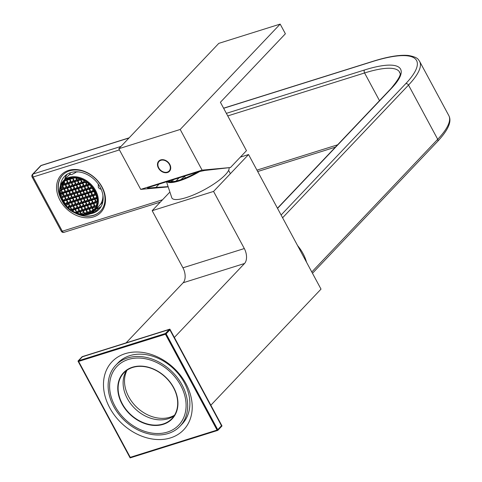 <?xml version="1.0" encoding="UTF-8"?>
<svg xmlns="http://www.w3.org/2000/svg" width="482" height="482" viewBox="0 0 482 482"><rect width="100%" height="100%" fill="white"/><g stroke="black" fill="none" stroke-linecap="round" stroke-linejoin="round"><path stroke-width="0.72" d="M126.103 342.877L183.148 282.765A11.363 6.676 72.6 0 0 182.931 267.811L152.173 210.688L213.556 191.426L248.549 154.547L240.349 157.12M248.549 154.547L321.012 289.122L210.845 405.217M182.931 267.811L244.314 248.549L213.556 191.426M169.363 192.577L152.173 210.688M244.314 248.549A11.363 6.676 -107.4 0 1 244.531 263.497L183.148 282.765M174.357 337.448L244.531 263.497M184.69 176.526A21.588 5.423 -28.3 0 0 180.889 179.672M184.492 176.147L185.468 177.966M179.129 177.828A22.72 5.712 -28.3 0 0 177.924 179.021A22.72 5.712 -28.3 0 0 176.298 180.997M171.67 180.967L171.164 180.937L171.182 181.69M172.375 181.642A24.992 6.284 151.7 0 1 173.478 179.605M166.507 181.792L171.857 197.969A32.378 8.14 -28.3 0 0 194.879 194.324A32.378 8.14 -28.3 0 0 225.353 174.773A32.378 8.14 -28.3 0 0 229.083 167.869M168.447 181.184A27.836 6.995 -28.3 0 0 197.614 172.032M158.753 167.881A6.929 5.326 -136.5 0 0 169.128 170.977A6.929 5.326 -136.5 0 0 169.447 164.525A6.929 5.326 -136.5 0 0 159.072 161.434A6.929 5.326 -136.5 0 0 158.753 167.881M180.196 129.465L280.175 24.1L218.792 43.368L118.813 148.727L180.196 129.465L202.091 170.128L230.468 167.531L204.687 170.471L198.192 171.845L149.083 187.263C147.161 187.908 146.986 188.185 148.564 188.088L155.951 187.414L159.066 184.124M230.468 167.531L246.465 150.673L220.401 102.268L285.386 33.782L280.175 24.1M202.091 170.128L140.708 189.39L167.543 186.938M167.477 186.685L155.951 187.414M148.269 187.54L148.564 188.088L147.474 188.028M118.813 148.727L140.708 189.39M68.522 170.417A27.263 20.967 43.5 0 1 102.082 187.052A27.263 20.967 43.5 0 1 93.544 216.894A27.263 20.967 43.5 0 1 59.991 200.259A27.263 20.967 43.5 0 1 68.522 170.417M75.668 213.309A26.13 20.093 -136.5 0 0 93.526 215.394A26.13 20.093 -136.5 0 0 100.491 211.116A26.13 20.093 -136.5 0 0 98.888 182.461A26.13 20.093 -136.5 0 0 69.547 170.863A26.13 20.093 -136.5 0 0 62.582 175.141A26.13 20.093 -136.5 0 0 61.69 200.042M306.54 262.244A37.488 28.83 -136.5 0 0 297.599 245.633M64.937 179.262A23.516 18.081 43.5 0 1 67.263 174.189M62.323 201.042A21.588 16.599 43.5 0 1 63.329 180.955L67.878 176.165A21.588 16.599 43.5 0 1 70.354 174.135A21.588 16.599 -136.5 0 0 67.878 176.165L69.878 174.056A21.588 16.599 43.5 0 1 70.155 173.767M75.909 172.098A21.588 16.599 43.5 0 1 78.445 171.899A21.588 16.599 -136.5 0 0 75.909 172.098M102.877 201.554A21.588 16.599 43.5 0 1 101.19 203.772L99.19 205.88A21.588 16.599 -136.5 0 0 102.895 195.102A21.588 16.599 43.5 0 1 99.19 205.88L94.641 210.67A21.588 16.599 43.5 0 1 62.407 201.199M101.196 206.386A23.516 18.081 43.5 0 1 96.249 208.977M100.804 188.836L100.364 189.125L98.394 187.691L98.195 183.997M62.678 175.038A26.13 20.093 -136.5 0 0 60.545 197.168M89.911 213.869A23.859 18.346 -136.5 0 0 92.683 213.249A23.859 18.346 -136.5 0 0 99.039 209.339A23.859 18.346 -136.5 0 0 100.148 187.137A23.859 18.346 -136.5 0 0 70.788 172.586A23.859 18.346 -136.5 0 0 64.425 176.496A23.859 18.346 -136.5 0 0 60.383 185.853M66.649 174.598A23.859 18.346 -136.5 0 0 64.696 179.515M100.822 207.025A23.859 18.346 -136.5 0 1 98.798 208.2L96.045 211.098L92.683 213.249L91.375 213.177M78.602 214.303A26.13 20.093 -136.5 0 0 100.587 211.008M76.21 171.779L75.355 172.677L71.83 174.52L70.631 174.653L69.721 172.96M92.743 188.299A20.449 15.725 43.5 0 1 94.388 190.884L92.743 188.299M89.851 184.949A20.449 15.725 43.5 0 1 91.182 186.353L91.905 187.703L89.278 188.528L87.712 185.624L89.851 184.949M86.368 182.082A20.449 15.725 43.5 0 1 89.405 184.528L87.453 185.136L85.886 182.232L86.368 182.082M81.753 179.569A20.449 15.725 43.5 0 1 84.736 181.045L85.187 181.889L82.561 182.714L80.994 179.81L81.753 179.569M80.633 179.141A20.449 15.725 43.5 0 1 80.952 179.256L80.633 179.141M76.505 178.135A20.449 15.725 43.5 0 1 80.012 178.93L80.295 179.461L77.662 180.286L76.505 178.135M74.252 177.96A20.449 15.725 43.5 0 1 75.957 178.069L77.228 180.425L74.596 181.25L73.029 178.346L74.252 177.96M69.571 178.587A20.449 15.725 43.5 0 1 72.101 178.069L69.571 178.587M66.859 179.72A20.449 15.725 43.5 0 1 69.131 178.72L66.859 179.72M64.118 181.78A20.449 15.725 43.5 0 1 65.233 180.792L66.456 180.413L68.016 183.317L65.389 184.142L64.118 181.78M63.998 182.509L62.033 184.576A20.449 15.725 43.5 0 1 63.787 182.124L64.95 184.281L62.317 185.106L62.033 184.576M62.582 186.552L60.624 188.619A20.449 15.725 43.5 0 1 61.383 185.962L62.142 185.727L63.702 188.631L61.075 189.456L60.624 188.619M61.961 192.059L60.509 193.595A20.449 15.725 43.5 0 1 60.419 190.227L60.895 190.077L62.461 192.981L60.509 193.595M62.889 193.782L60.925 195.849A20.449 15.725 43.5 0 1 60.581 194.138L62.72 193.463L64.287 196.373L61.654 197.198L60.925 195.849M62.985 200.62L62.823 200.789A20.449 15.725 43.5 0 1 61.612 198.072L62.823 200.789M64.727 203.856A20.449 15.725 43.5 0 1 63.082 201.277L64.727 203.856M69.215 205.525L67.619 207.206A20.449 15.725 43.5 0 1 66.287 205.802L65.564 204.458L68.191 203.633L69.757 206.537L67.619 207.206M68.251 203.735L66.287 205.802M71.463 209.7L71.101 210.074A20.449 15.725 43.5 0 1 68.064 207.634L70.017 207.019L71.583 209.923L71.101 210.074M76.283 211.99L75.716 212.586A20.449 15.725 43.5 0 1 72.734 211.11L72.282 210.273L74.915 209.447L76.475 212.351L75.716 212.586M74.059 209.712L72.734 211.11M76.837 213.014A20.449 15.725 43.5 0 1 76.517 212.899L76.837 213.014M80.964 214.026A20.449 15.725 43.5 0 1 77.457 213.225L77.174 212.695L79.807 211.869L80.964 214.026M78.295 212.345L77.457 213.225M84.127 213.237L83.217 214.195A20.449 15.725 43.5 0 1 81.512 214.092L80.247 211.731L82.874 210.905L84.44 213.809L83.217 214.195M83.476 212.026L81.512 214.092M87.899 213.574A20.449 15.725 43.5 0 1 85.368 214.086L87.899 213.574M90.61 212.442A20.449 15.725 43.5 0 1 88.339 213.436L90.61 212.442M88.718 213.038L88.339 213.436M93.351 210.375A20.449 15.725 43.5 0 1 92.237 211.363L91.014 211.749L89.453 208.845L92.08 208.019L93.351 210.375M93.285 210.254L92.237 211.363M95.436 207.585A20.449 15.725 43.5 0 1 93.683 210.032L92.52 207.881L95.153 207.055L95.436 207.585M96.846 203.543A20.449 15.725 43.5 0 1 96.087 206.194L95.328 206.435L93.767 203.531L96.394 202.705L96.846 203.543M96.96 198.566A20.449 15.725 43.5 0 1 97.051 201.928L96.575 202.078L95.008 199.174L96.96 198.566M96.545 196.307A20.449 15.725 43.5 0 1 96.888 198.024L94.749 198.692L93.189 195.788L95.816 194.963L96.545 196.307M94.647 191.366A20.449 15.725 43.5 0 1 95.858 194.089L94.647 191.366M87.947 212.713L90.58 211.887L89.013 208.983L86.38 209.809L87.947 212.713L89.911 210.646M84.88 213.677L87.507 212.851L85.947 209.941L83.314 210.767L84.88 213.677L86.838 211.604M92.261 207.399L94.894 206.567L93.327 203.663L90.694 204.488L92.261 207.399L94.225 205.326M89.194 208.357L91.821 207.531L90.261 204.627L87.628 205.453L89.194 208.357L91.152 206.29M86.121 209.321L88.754 208.495L87.188 205.591L84.561 206.417L86.121 209.321L88.085 207.254M76.915 212.213L79.548 211.387L77.982 208.483L75.349 209.309L76.915 212.213L78.879 210.146M79.982 211.249L82.615 210.423L81.048 207.519L78.421 208.345L79.982 211.249L81.946 209.182M83.055 210.285L85.682 209.459L84.121 206.555L81.488 207.381L83.055 210.285L85.013 208.218M93.502 203.043L96.135 202.217L94.574 199.313L91.942 200.138L93.502 203.043L95.466 200.976M90.435 204.007L93.068 203.181L91.502 200.277L88.875 201.102L90.435 204.007L92.399 201.94M87.369 204.971L89.995 204.145L88.435 201.241L85.802 202.066L87.369 204.971L89.327 202.904M84.296 205.935L86.929 205.109L85.362 202.205L82.735 203.03L84.296 205.935L86.26 203.868M72.023 209.784L74.65 208.959L73.089 206.055L70.456 206.88L72.023 209.784L73.981 207.718M75.09 208.827L77.723 207.995L76.156 205.091L73.523 205.916L75.09 208.827L77.054 206.754M78.156 207.863L80.789 207.037L79.229 204.133L76.596 204.958L78.156 207.863L80.12 205.79M81.229 206.898L83.856 206.073L82.295 203.169L79.663 203.994L81.229 206.898L83.193 204.832M91.682 199.656L94.309 198.831L92.749 195.927L90.116 196.752L91.682 199.656L93.641 197.59M88.61 200.62L91.243 199.795L89.676 196.891L87.049 197.716L88.61 200.62L90.574 198.548M85.543 201.584L88.17 200.759L86.609 197.849L83.976 198.674L85.543 201.584L87.501 199.512M82.47 202.542L85.103 201.717L83.543 198.813L80.91 199.638L82.47 202.542L84.434 200.476M70.197 206.398L72.824 205.573L71.264 202.669L68.631 203.494L70.197 206.398L72.155 204.332M73.264 205.434L75.897 204.609L74.33 201.705L71.704 202.53L73.264 205.434L75.228 203.368M76.337 204.47L78.964 203.645L77.403 200.741L74.77 201.566L76.337 204.47L78.295 202.404M79.403 203.506L82.036 202.681L80.47 199.777L77.837 200.602L79.403 203.506L81.368 201.44M91.098 191.914L93.731 191.089L92.164 188.185L89.538 189.01L91.098 191.914L93.062 189.848M92.924 195.3L95.556 194.475L93.99 191.571L91.363 192.396L92.924 195.3L94.888 193.234M84.38 186.1L87.013 185.275L85.447 182.371L82.82 183.196L84.38 186.1L86.344 184.034M86.206 189.492L88.839 188.667L87.272 185.757L84.645 186.582L86.206 189.492L88.17 187.42M88.031 192.878L90.664 192.053L89.098 189.149L86.465 189.974L88.031 192.878L89.995 190.812M89.857 196.264L92.484 195.439L90.923 192.535L88.29 193.36L89.857 196.264L91.815 194.198M79.488 183.678L82.121 182.853L80.554 179.943L77.927 180.774L79.488 183.678L81.452 181.606M81.313 187.064L83.946 186.239L82.38 183.335L79.747 184.16L81.313 187.064L83.278 184.998M83.139 190.45L85.766 189.625L84.205 186.721L81.572 187.546L83.139 190.45L85.097 188.384M84.965 193.842L87.591 193.017L86.031 190.113L83.398 190.938L84.965 193.842L86.923 191.776M86.784 197.228L89.417 196.403L87.851 193.499L85.224 194.324L86.784 197.228L88.748 195.162M76.421 184.636L79.048 183.811L77.488 180.907L74.855 181.732L76.421 184.636L78.379 182.57M78.247 188.028L80.874 187.203L79.313 184.299L76.68 185.124L78.247 188.028L80.205 185.962M80.066 191.414L82.699 190.589L81.133 187.685L78.506 188.51L80.066 191.414L82.03 189.348M81.892 194.806L84.525 193.981L82.958 191.077L80.331 191.902L81.892 194.806L83.856 192.74M83.717 198.192L86.35 197.367L84.784 194.463L82.151 195.288L83.717 198.192L85.682 196.126M71.523 182.214L74.156 181.389L72.595 178.485L69.962 179.31L71.523 182.214L73.487 180.148M73.348 185.6L75.981 184.775L74.415 181.871L71.788 182.696L73.348 185.6L75.312 183.534M75.174 188.992L77.807 188.167L76.24 185.263L73.613 186.088L75.174 188.992L77.138 186.926M76.999 192.378L79.632 191.553L78.066 188.649L75.433 189.474L76.999 192.378L78.964 190.312M78.825 195.77L81.452 194.945L79.892 192.035L77.259 192.866L78.825 195.77L80.783 193.698M80.651 199.156L83.278 198.331L81.717 195.427L79.084 196.252L80.651 199.156L82.609 197.09M63.479 200.584L66.106 199.759L64.546 196.855L61.913 197.68L63.479 200.584L65.438 198.518M65.305 203.97L67.932 203.145L66.371 200.241L63.738 201.066L65.305 203.97L67.263 201.904M62.895 192.842L65.528 192.017L63.967 189.113L61.334 189.938L62.895 192.842L64.859 190.776M64.721 196.234L67.353 195.409L65.787 192.505L63.16 193.33L64.721 196.234L66.685 194.168M66.546 199.62L69.179 198.795L67.613 195.891L64.986 196.716L66.546 199.62L68.51 197.554M68.372 203.012L71.005 202.187L69.438 199.277L66.805 200.102L68.372 203.012L70.336 200.94M64.142 188.492L66.775 187.667L65.209 184.763L62.582 185.588L64.142 188.492L66.106 186.426M65.968 191.878L68.601 191.053L67.034 188.149L64.401 188.974L65.968 191.878L67.932 189.812M67.793 195.27L70.42 194.445L68.86 191.541L66.227 192.366L67.793 195.27L69.751 193.204M69.619 198.656L72.246 197.831L70.685 194.927L68.052 195.752L69.619 198.656L71.577 196.59M71.438 202.048L74.071 201.223L72.505 198.319L69.878 199.144L71.438 202.048L73.403 199.976M67.209 187.528L69.842 186.703L68.281 183.799L65.648 184.624L67.209 187.528L69.173 185.462M69.034 190.92L71.667 190.089L70.101 187.185L67.474 188.01L69.034 190.92L70.999 188.848M70.86 194.306L73.493 193.481L71.926 190.577L69.3 191.402L70.86 194.306L72.824 192.24M72.686 197.692L75.319 196.867L73.752 193.963L71.119 194.788L72.686 197.692L74.65 195.626M74.511 201.084L77.138 200.259L75.578 197.355L72.945 198.18L74.511 201.084L76.469 199.018M68.456 183.178L71.089 182.353L69.522 179.449L66.89 180.274L68.456 183.178L70.42 181.112M70.282 186.564L72.915 185.739L71.348 182.835L68.715 183.66L70.282 186.564L72.246 184.498M72.107 189.956L74.734 189.131L73.174 186.227L70.541 187.052L72.107 189.956L74.065 187.884M73.933 193.342L76.56 192.517L74.999 189.613L72.366 190.438L73.933 193.342L75.891 191.276M75.752 196.728L78.385 195.903L76.819 192.999L74.192 193.824L75.752 196.728L77.716 194.662M77.578 200.12L80.211 199.295L78.644 196.391L76.017 197.216L77.578 200.12L79.542 198.054M97.075 201.548L96.575 202.078M96.412 205.29L95.328 206.435M92.978 209.682L91.014 211.749M63.618 195.126L61.654 197.198M63.034 187.39L61.075 189.456M64.281 183.033L62.317 185.106M67.347 182.076L65.389 184.142M70.059 178.448L69.703 178.828M76.56 179.184L74.596 181.25M79.181 178.683L77.662 180.286M84.35 180.828L82.561 182.714M88.664 183.859L87.453 185.136M91.237 186.456L89.278 188.528M96.635 196.704L94.749 198.692M65.239 178.213A23.859 18.346 43.5 0 1 66.829 174.472M100.937 206.832A23.859 18.346 43.5 0 1 98.72 208.061M180.732 385.461A42.603 32.758 -136.5 0 0 116.945 366.459A42.603 32.758 -136.5 0 0 114.969 406.103A42.603 32.758 -136.5 0 0 178.756 425.106A42.603 32.758 -136.5 0 0 180.732 385.461M109.703 407.754A49.417 38 -136.5 0 0 183.696 429.799A49.417 38 -136.5 0 0 185.998 383.811A49.417 38 -136.5 0 0 112.005 361.765A49.417 38 -136.5 0 0 109.703 407.754M173.719 387.667A33.511 25.769 43.5 0 1 172.158 418.852A33.511 25.769 43.5 0 1 121.982 403.904A33.511 25.769 43.5 0 1 123.543 372.713A33.511 25.769 43.5 0 1 173.719 387.667M174.514 415.225A33.511 25.769 43.5 0 1 128.73 396.788A33.511 25.769 43.5 0 1 127.037 370.176M180.039 426.227L182.238 423.907A44.308 34.071 -136.5 0 0 184.299 382.678A44.308 34.071 -136.5 0 0 117.963 362.916L115.758 365.236A44.308 34.071 -136.5 0 0 113.704 406.465A44.308 34.071 -136.5 0 0 180.039 426.227A44.308 34.071 -136.5 0 0 182.1 384.998A44.308 34.071 -136.5 0 0 115.758 365.236M122.295 403.765A33.174 25.51 -136.5 0 0 171.966 418.563A33.174 25.51 -136.5 0 0 173.508 387.697A33.174 25.51 -136.5 0 0 123.838 372.899A33.174 25.51 -136.5 0 0 122.295 403.765M174.219 415.701A33.174 25.51 43.5 0 1 127.296 398.5A33.174 25.51 43.5 0 1 126.579 370.495M217.81 430.378L130.122 457.9L77.988 361.084L165.681 333.562L217.81 430.378L222.009 425.949L169.881 329.134L165.681 333.562M169.881 329.134L82.187 356.662L77.988 361.084M161.181 171.146A7.387 5.676 -136.5 0 0 169.459 171.285A7.387 5.676 -136.5 0 0 167.019 161.265A7.387 5.676 -136.5 0 0 158.741 161.121A7.387 5.676 -136.5 0 0 161.181 171.146M171.164 180.937A27.263 6.85 151.7 0 1 171.7 180.166M199.958 171.357A29.083 7.308 151.7 0 1 166.935 181.66M167.525 181.473A28.655 7.2 -28.3 0 0 198.524 171.749M419.617 61.377A102.244 25.697 151.7 0 1 408.519 85.079L437.71 139.292A102.244 25.697 -28.3 0 0 448.814 115.59L419.617 61.377C418.135 59.563 418.406 57.346 408.483 55.484C399.873 54.635 388.016 56.581 372.905 61.322A2.271 1.338 72.6 0 0 372.544 61.551L223.642 108.287M119.446 149.908L33.113 177.008L62.311 231.221L162.542 199.765M256.942 170.134L337.617 144.817M379.503 100.672L364.585 72.969L227.751 115.915M391.691 88.098A2.271 1.747 43.5 0 0 391.083 88.465C405.356 71.191 398.373 73.475 399.614 72.143A79.524 19.985 -28.3 0 0 364.585 72.969A2.271 1.338 -107.4 0 1 364.543 69.98A81.795 20.557 151.7 0 1 391.691 88.098L277.542 208.393M281.108 215.014L405.717 83.693A99.973 25.13 -28.3 0 0 372.544 61.551M129.001 137.991L41.072 165.585L33.071 174.014L121.006 146.42M226.365 113.348L364.543 69.98M405.717 83.693A2.271 1.747 -136.5 0 1 408.519 85.079L282.597 217.78M311.788 271.993L437.71 139.292A2.271 1.747 43.5 0 1 437.602 141.407L312.475 273.276M64.353 232.107A2.271 1.338 -107.4 0 1 63.986 232.336A2.271 1.338 -107.4 0 1 62.311 231.221A2.271 0.572 -28.3 0 1 61.31 231.246A2.271 2.271 0 0 0 63.986 232.336L160.325 202.103M33.113 177.008A2.271 1.338 -107.4 0 1 33.071 174.014A2.271 1.747 43.5 0 0 32.469 174.388A2.271 2.271 0 0 0 32.113 177.027A2.271 0.572 -28.3 0 0 33.113 177.008M40.464 165.959A2.271 1.747 43.5 0 1 41.072 165.585A2.271 1.338 72.6 0 1 41.434 165.356A2.271 2.271 0 0 0 40.464 165.959L32.469 174.388M41.862 165.338A2.271 1.338 72.6 0 0 41.434 165.356L129.164 137.822M95.394 209.887L96.045 211.098M74.897 171.827L75.355 172.677M94.96 190.986A21.015 16.159 -136.5 0 0 69.089 178.165A21.015 16.159 -136.5 0 0 62.509 201.169A21.015 16.159 -136.5 0 0 88.381 213.99A21.015 16.159 -136.5 0 0 94.96 190.986M63.329 180.955A21.588 16.599 43.5 0 1 95.647 190.589A21.588 16.599 43.5 0 1 94.641 210.67C87.091 219.491 68.601 213.984 62.262 201.175C58.334 193.204 58.684 186.468 63.329 180.955M78.542 360.91A0.566 0.331 72.6 0 0 78.638 361.482L130.248 457.334L217.063 430.083L165.453 334.237L78.391 361.488M165.44 333.49L169.194 329.537L82.38 356.782L78.626 360.735L165.44 333.49M166.139 333.833L217.75 429.685L221.497 425.733L169.893 329.887L166.139 333.833M165.356 333.664A0.566 0.331 72.6 0 0 165.453 334.237L165.922 334.008M217.533 429.854L217.063 430.083M230.39 173.689L228.607 170.369M171.472 180.232L171.224 180.569M391.083 88.465L277.451 208.218M257.701 171.538L335.4 147.155M437.602 141.407C452.188 125.772 450.55 118.915 448.814 115.59M32.113 177.027L61.31 231.246M223.588 108.185L372.905 61.322M100.364 189.125L101.027 188.914"/></g></svg>
